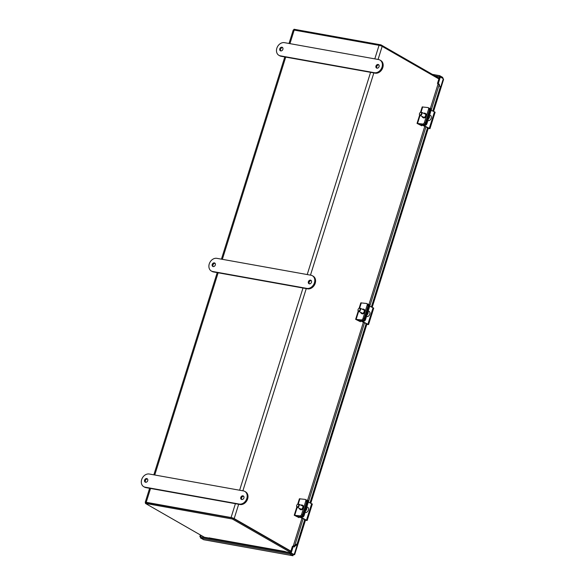 <?xml version="1.0" encoding="UTF-8"?>
<svg xmlns="http://www.w3.org/2000/svg" width="585" height="585" viewBox="0 0 585 585"><rect width="100%" height="100%" fill="white"/><g stroke="black" fill="none" stroke-linecap="round" stroke-linejoin="round"><path stroke-width="0.88" d="M290.409 552.693L204.377 537.257L145.416 503.414L232.355 519.012L232.662 518.039L290.811 551.421L233.364 518.442M289.019 43.48L293.209 30.113A2.347 0.395 17.4 0 1 294.189 30.091L379.051 45.323A2.347 0.395 17.4 0 1 382.166 46.376L438.882 78.931M290.899 551.143L234.183 518.588A2.347 0.395 -162.6 0 0 231.068 517.535L146.206 502.303A2.347 0.395 -162.6 0 0 145.226 502.325A2.347 0.395 -162.6 0 0 145.606 502.69L145.636 502.712M146.213 502.632L231.623 517.857M439.101 78.236L380.945 44.855L294.014 29.25L293.765 30.032M380.667 45.747L380.945 44.855M232.355 519.012L290.504 552.394M209.189 537.842A2.347 1.397 100.2 0 0 209.467 537.944L285.224 551.538M232.662 518.039L145.724 502.435L145.416 503.414M432.359 74.361L439.737 75.692L442.706 77.395L442.947 78.514M294.569 546.207L294.343 547.019L293.253 546.397L291.184 552.986L294.153 554.69C294.92 554.755 294.833 554.536 293.889 554.024L292.822 555.67L289.853 553.966L200.458 537.922L203.814 539.75L292.983 555.75L203.419 539.626M433.587 111.362L443.562 79.523L443.313 78.719L440.344 77.023L438.282 83.604L439.276 84.635M442.706 77.395L442.443 78.222M200.714 537.088L199.843 536.591L200.355 534.946M293.297 554.521L292.822 555.67M297.451 544.16L294.153 554.69L291.184 552.986M439.737 75.692L439.43 76.664L439.92 76.942M434.969 75.86L439.43 76.664M201.152 537.015L199.843 536.591M200.662 536.737L201.094 535.37M293.129 554.697L290.16 552.993L289.853 553.966M200.458 537.922L200.757 536.942L290.16 552.993M439.35 84.218L437.463 83.458L439.525 76.869L440.344 77.023M439.481 85.278L439.225 84.372L438.414 84.021L440.629 87.538L433.214 111.201M294.452 546.339L293.641 545.988A2.347 0.395 -162.6 0 0 293.239 546.083A2.347 0.395 -162.6 0 0 293.626 546.448L294.445 546.595L297.553 544.094L305.195 519.707M437.463 83.458L438.282 83.604M293.253 546.397L292.434 546.251L290.365 552.84M427.993 127.866L371.819 307.118M366.598 323.79L310.423 503.041M293.641 545.988L294.825 545.293L295.228 545.586M430.355 108.554L438.011 84.108A2.347 0.395 17.4 0 1 438.414 84.021M303.132 518.785L294.825 545.293L297.151 543.809L297.553 544.094M440.629 87.538L440.227 87.253L432.783 111.004M427.555 127.669L371.387 306.928M366.159 323.593L309.984 502.844M304.763 519.517L297.151 543.809M440.227 87.253L439.079 84.993L431.152 110.28M428.827 108.028A1.748 1.17 116.2 0 1 429.083 108.101A1.748 1.17 116.2 0 1 429.507 109.826L425.383 122.996A1.748 1.17 116.2 0 1 423.664 124.488L418.611 123.91L421.8 125.797L421.997 125.183M420.513 112.327L422.195 106.945L427.847 107.545A1.748 1.17 116.2 0 1 428.103 107.618A1.748 1.17 116.2 0 1 428.527 109.344L424.403 122.514A1.748 1.17 116.2 0 1 422.684 124.005L417.039 123.413L421.8 125.797M423.708 113.329A2.406 1.616 116.2 0 1 424.995 113.234A2.406 1.616 116.2 0 1 425.492 115.859A2.406 1.616 116.2 0 1 423.218 117.658A2.406 1.616 116.2 0 1 422.867 117.556A2.406 1.616 116.2 0 1 422.165 116.473M424.995 113.234L425.58 113.519A2.406 1.616 116.2 0 1 426.077 116.144A2.406 1.616 116.2 0 1 423.811 117.951A2.406 1.616 116.2 0 1 423.452 117.841L422.867 117.556M367.424 303.944A1.748 1.17 116.2 0 1 367.68 304.024A1.748 1.17 116.2 0 1 368.111 305.743L363.98 318.913A1.748 1.17 116.2 0 1 362.269 320.412L357.216 319.834L360.404 321.721L360.601 321.099M359.117 308.244L360.799 302.869L366.451 303.461A1.748 1.17 116.2 0 1 366.707 303.542A1.748 1.17 116.2 0 1 367.131 305.26L363.007 318.43A1.748 1.17 116.2 0 1 361.289 319.929L355.643 319.33L360.404 321.721M362.312 309.253A2.406 1.616 116.2 0 1 363.599 309.151A2.406 1.616 116.2 0 1 364.089 311.776A2.406 1.616 116.2 0 1 361.822 313.582A2.406 1.616 116.2 0 1 361.471 313.472A2.406 1.616 116.2 0 1 360.762 312.39M363.599 309.151L364.184 309.443A2.406 1.616 116.2 0 1 364.682 312.068A2.406 1.616 116.2 0 1 362.407 313.867A2.406 1.616 116.2 0 1 362.056 313.765L361.471 313.472M306.028 499.868A1.748 1.17 116.2 0 1 306.284 499.941A1.748 1.17 116.2 0 1 306.715 501.667L302.584 514.837A1.748 1.17 116.2 0 1 300.865 516.328L295.813 515.751L299.008 517.637L299.198 517.023M297.714 504.168L299.403 498.793L305.048 499.385A1.748 1.17 116.2 0 1 305.304 499.466A1.748 1.17 116.2 0 1 305.736 501.184L301.604 514.354A1.748 1.17 116.2 0 1 299.893 515.853L294.24 515.253L299.008 517.637M300.909 505.177A2.406 1.616 116.2 0 1 302.196 505.074A2.406 1.616 116.2 0 1 302.694 507.7A2.406 1.616 116.2 0 1 300.427 509.498A2.406 1.616 116.2 0 1 300.068 509.396A2.406 1.616 116.2 0 1 299.366 508.314M302.196 505.074L302.789 505.36A2.406 1.616 116.2 0 1 303.279 507.985A2.406 1.616 116.2 0 1 301.012 509.791A2.406 1.616 116.2 0 1 300.661 509.681L300.068 509.396M423.079 125.146L429.968 128.678L435.123 112.218L431.123 110.265M422.999 125.409L425.529 125.197L421.624 124.854L428.483 128.086L427.891 128.195M430.692 108.73A1.748 0.856 112.9 0 1 430.86 108.766L430.012 108.408A1.748 0.856 112.9 0 0 429.851 108.379L429.39 108.371M429.968 128.678L427.832 128.386M430.86 108.766A1.748 0.856 112.9 0 1 431.086 110.397L426.955 123.567A1.748 0.856 112.9 0 1 425.529 125.197M430.012 108.408A1.748 0.856 112.9 0 1 430.238 110.038L431.086 110.397M424.688 124.839A1.748 0.856 -67.1 0 0 426.114 123.216L430.238 110.038M420.03 112.722A1.748 1.17 116.2 0 1 420.089 112.664A1.748 1.17 116.2 0 1 421.222 112.159A1.748 1.17 116.2 0 1 421.478 112.232A1.748 1.17 116.2 0 1 421.909 113.958A1.748 1.17 116.2 0 1 419.935 115.377A1.748 1.17 116.2 0 1 419.423 114.009A1.748 1.17 116.2 0 1 419.438 113.929M428.344 119.128A2.866 1.923 -63.8 0 0 429.427 117.38A2.866 1.923 -63.8 0 0 429.485 115.501M420.886 112.371A1.397 0.936 116.2 0 1 421.463 113.717A1.397 0.936 116.2 0 1 420.205 115.011A1.397 0.936 116.2 0 1 419.445 113.856A1.397 0.936 116.2 0 1 419.979 112.781A1.397 0.936 116.2 0 1 420.886 112.371M427.942 120.408A2.866 1.923 -63.8 0 0 428.147 120.4L428.739 120.693A2.866 1.923 -63.8 0 0 431.174 118.243A2.866 1.923 -63.8 0 0 430.472 115.42A2.866 1.923 -63.8 0 0 430.399 115.384L429.807 115.099M361.684 321.07L368.565 324.602L373.727 308.134L369.727 306.182M361.603 321.326L364.133 321.114L360.221 320.777L367.08 324.002L366.488 324.119M369.296 304.653A1.748 0.856 112.9 0 1 369.457 304.69L368.616 304.332A1.748 0.856 112.9 0 0 368.455 304.295L367.994 304.288M368.565 324.602L366.429 324.302M369.457 304.69A1.748 0.856 112.9 0 1 369.683 306.321L365.559 319.49A1.748 0.856 112.9 0 1 364.133 321.114M368.616 304.332A1.748 0.856 112.9 0 1 368.842 305.962L369.683 306.321M363.292 320.763A1.748 0.856 -67.1 0 0 364.718 319.132L368.842 305.962M358.634 308.646A1.748 1.17 116.2 0 1 358.685 308.587A1.748 1.17 116.2 0 1 359.826 308.083A1.748 1.17 116.2 0 1 360.082 308.156A1.748 1.17 116.2 0 1 360.506 309.874A1.748 1.17 116.2 0 1 358.539 311.293A1.748 1.17 116.2 0 1 358.027 309.926A1.748 1.17 116.2 0 1 358.042 309.845M366.949 315.052A2.866 1.923 -63.8 0 0 368.031 313.304A2.866 1.923 -63.8 0 0 368.089 311.417M359.49 308.295A1.397 0.936 116.2 0 1 360.06 309.64A1.397 0.936 116.2 0 1 358.802 310.935A1.397 0.936 116.2 0 1 358.049 309.772A1.397 0.936 116.2 0 1 358.583 308.697A1.397 0.936 116.2 0 1 359.49 308.295M366.546 316.331A2.866 1.923 -63.8 0 0 366.751 316.317L367.343 316.609A2.866 1.923 -63.8 0 0 369.779 314.16A2.866 1.923 -63.8 0 0 369.077 311.344A2.866 1.923 -63.8 0 0 369.003 311.308L368.411 311.015M300.288 516.986L307.169 520.518L312.332 504.058L308.324 502.105M300.207 517.25L302.737 517.038L298.825 516.694L305.684 519.926L305.092 520.043M307.893 500.577A1.748 0.856 112.9 0 1 308.061 500.606L307.22 500.255A1.748 0.856 112.9 0 0 307.052 500.219L306.591 500.212M307.169 520.518L305.034 520.226M308.061 500.606A1.748 0.856 112.9 0 1 308.288 502.237L304.163 515.407A1.748 0.856 112.9 0 1 302.737 517.038M307.22 500.255A1.748 0.856 112.9 0 1 307.447 501.886L308.288 502.237M301.897 516.679A1.748 0.856 -67.1 0 0 303.315 515.056L307.447 501.886M297.231 504.57A1.748 1.17 116.2 0 1 297.29 504.504A1.748 1.17 116.2 0 1 298.43 503.999A1.748 1.17 116.2 0 1 298.686 504.08A1.748 1.17 116.2 0 1 299.111 505.798A1.748 1.17 116.2 0 1 297.136 507.217A1.748 1.17 116.2 0 1 296.632 505.849A1.748 1.17 116.2 0 1 296.646 505.769M305.553 510.976A2.866 1.923 -63.8 0 0 306.635 509.221A2.866 1.923 -63.8 0 0 306.686 507.341M298.094 504.211A1.397 0.936 116.2 0 1 298.664 505.557A1.397 0.936 116.2 0 1 297.407 506.851A1.397 0.936 116.2 0 1 296.654 505.696A1.397 0.936 116.2 0 1 297.18 504.621A1.397 0.936 116.2 0 1 298.094 504.211M305.151 512.248A2.866 1.923 -63.8 0 0 305.348 512.241L305.94 512.533A2.866 1.923 -63.8 0 0 308.375 510.083A2.866 1.923 -63.8 0 0 307.681 507.261A2.866 1.923 -63.8 0 0 307.608 507.232L307.015 506.939M282.672 47.648A1.967 1.55 -60.1 0 0 280.778 48.73A1.967 1.55 -60.1 0 0 280.793 50.917M378.853 64.913A1.967 1.55 -60.1 0 0 376.967 65.995A1.967 1.55 -60.1 0 0 376.981 68.174M379.972 60.065L380.755 60.511A6.998 5.499 119.9 0 1 382.473 68.467A6.998 5.499 119.9 0 1 375.204 73.169L281.1 56.277A6.998 5.499 119.9 0 1 279.674 55.758L278.891 55.312A6.998 5.499 119.9 0 1 277.18 47.356A6.998 5.499 119.9 0 1 284.442 42.654L378.553 59.546A6.998 5.499 119.9 0 1 379.972 60.065A6.998 5.499 119.9 0 1 381.691 68.014A6.998 5.499 119.9 0 1 374.429 72.715L280.317 55.831A6.998 5.499 119.9 0 1 278.891 55.312M280.763 50.91A1.967 1.55 119.9 0 1 280.361 50.763A1.967 1.55 119.9 0 1 280.003 48.284A1.967 1.55 119.9 0 1 282.321 47.348A1.967 1.55 119.9 0 1 282.804 49.586A1.967 1.55 119.9 0 1 280.763 50.91M376.945 68.174A1.967 1.55 119.9 0 1 376.55 68.028A1.967 1.55 119.9 0 1 376.184 65.549A1.967 1.55 119.9 0 1 378.51 64.613A1.967 1.55 119.9 0 1 378.992 66.851A1.967 1.55 119.9 0 1 376.945 68.174M215.083 263.323A1.967 1.55 -60.1 0 0 213.189 264.413A1.967 1.55 -60.1 0 0 213.203 266.592M311.264 280.588A1.967 1.55 -60.1 0 0 309.377 281.677A1.967 1.55 -60.1 0 0 309.392 283.857M312.383 275.74L313.165 276.186A6.998 5.499 119.9 0 1 314.884 284.142A6.998 5.499 119.9 0 1 307.615 288.844L213.51 271.952A6.998 5.499 119.9 0 1 212.084 271.44L211.302 270.994A6.998 5.499 119.9 0 1 209.591 263.038A6.998 5.499 119.9 0 1 216.852 258.336L310.964 275.228A6.998 5.499 119.9 0 1 312.383 275.74A6.998 5.499 119.9 0 1 314.101 283.696A6.998 5.499 119.9 0 1 306.84 288.398L212.728 271.506A6.998 5.499 119.9 0 1 211.302 270.994M213.174 266.584A1.967 1.55 119.9 0 1 212.772 266.438A1.967 1.55 119.9 0 1 212.413 263.967A1.967 1.55 119.9 0 1 214.732 263.023A1.967 1.55 119.9 0 1 215.214 265.261A1.967 1.55 119.9 0 1 213.174 266.584M309.355 283.849A1.967 1.55 119.9 0 1 308.96 283.703A1.967 1.55 119.9 0 1 308.595 281.224A1.967 1.55 119.9 0 1 310.92 280.288A1.967 1.55 119.9 0 1 311.403 282.526A1.967 1.55 119.9 0 1 309.355 283.849M147.493 478.998A1.967 1.55 -60.1 0 0 145.599 480.088A1.967 1.55 -60.1 0 0 145.614 482.267M243.674 496.263A1.967 1.55 -60.1 0 0 241.788 497.352A1.967 1.55 -60.1 0 0 241.802 499.531M244.793 491.415L245.576 491.868A6.998 5.499 119.9 0 1 247.294 499.817A6.998 5.499 119.9 0 1 240.025 504.519L145.921 487.634A6.998 5.499 119.9 0 1 144.495 487.115L143.713 486.669A6.998 5.499 119.9 0 1 142.001 478.713A6.998 5.499 119.9 0 1 149.263 474.011L243.375 490.903A6.998 5.499 119.9 0 1 244.793 491.415A6.998 5.499 119.9 0 1 246.512 499.371A6.998 5.499 119.9 0 1 239.25 504.073L145.138 487.181A6.998 5.499 119.9 0 1 143.713 486.669M145.585 482.259A1.967 1.55 119.9 0 1 145.182 482.12A1.967 1.55 119.9 0 1 144.824 479.641A1.967 1.55 119.9 0 1 147.142 478.705A1.967 1.55 119.9 0 1 147.625 480.943A1.967 1.55 119.9 0 1 145.585 482.259M241.766 499.524A1.967 1.55 119.9 0 1 241.371 499.385A1.967 1.55 119.9 0 1 241.005 496.906A1.967 1.55 119.9 0 1 243.331 495.97A1.967 1.55 119.9 0 1 243.813 498.201A1.967 1.55 119.9 0 1 241.766 499.524M234.183 518.588L238.665 504.277M242.885 490.815L306.255 288.602M310.474 275.14L373.844 72.92M378.064 59.458L382.166 46.376M379.051 45.323L374.802 58.873M370.583 72.335L307.213 274.548M302.993 288.017L239.623 490.23M235.404 503.692L231.068 517.535M146.206 502.303L150.542 488.46M154.762 474.998L218.132 272.786M222.351 259.323L285.721 57.103M289.941 43.641L294.189 30.091M443.313 78.719L440.578 87.443M437.938 77.564L439.233 77.798M203.924 537.513L204.063 537.074M308.353 502.12L364.528 322.869M369.757 306.196L425.931 126.945M439.218 77.856L438.706 77.717A1.185 0.702 100.2 0 0 438.465 77.746A4.651 3.656 119.9 0 1 439.181 77.966M205.291 537.761A4.651 3.656 119.9 0 1 205.072 537.381M429.507 109.826L428.527 109.344M424.403 122.514L425.383 122.996M423.664 124.488L422.684 124.005M422.706 106.894L421.061 112.152M420.037 115.428L417.551 123.362M368.111 305.743L367.131 305.26M363.007 318.43L363.98 318.913M362.269 320.412L361.289 319.929M361.311 302.818L359.665 308.076M358.634 311.344L356.148 319.278M306.715 501.667L305.736 501.184M301.604 514.354L302.584 514.837M300.865 516.328L299.893 515.853M299.915 498.742L298.262 503.992M297.238 507.268L294.752 515.202M429.317 128.225L434.472 111.757M421.887 124.788L422.048 124.283M426.955 123.567L426.114 123.216M367.921 324.141L373.076 307.681M360.492 320.704L360.645 320.207M365.559 319.49L364.718 319.132M306.518 520.065L311.681 503.597M299.096 516.628L299.249 516.131M304.163 515.407L303.315 515.056M281.1 56.277L280.317 55.831M375.204 73.169L374.429 72.715M213.51 271.952L212.728 271.506M307.615 288.844L306.84 288.398M145.921 487.634L145.138 487.181M240.025 504.519L239.25 504.073M284.8 56.942L221.43 259.155M217.21 272.617L153.84 474.83M149.621 488.292L145.226 502.325M428.22 128.473L372.184 307.286M366.824 324.397L310.789 503.202M305.428 520.314L294.672 554.624M293.239 546.083L301.962 518.266M307.556 500.394L363.358 322.342M368.959 304.478L424.754 126.418M438.706 77.717L437.975 77.593M205.247 537.754L205.05 537.374M428.103 107.618L429.083 108.101M419.635 115.121L417.039 123.413M366.707 303.542L367.68 304.024M358.239 311.044L355.643 319.33M305.304 499.466L306.284 499.941M296.844 506.968L294.24 515.253M421.807 124.254L421.624 124.854M428.235 115.559L427.781 115.34M425.697 114.316L421.478 112.232M424.154 117.453L419.935 115.377M430.472 115.42L429.639 115.011M360.411 320.178L360.221 320.777M366.839 311.483L366.385 311.257M364.301 310.233L360.082 308.156M362.751 313.37L358.539 311.293M369.077 311.344L368.243 310.927M299.015 516.094L298.825 516.694M305.443 507.407L304.982 507.18M302.906 506.157L298.686 504.08M301.355 509.294L297.136 507.217M307.681 507.261L306.84 506.851"/></g></svg>
